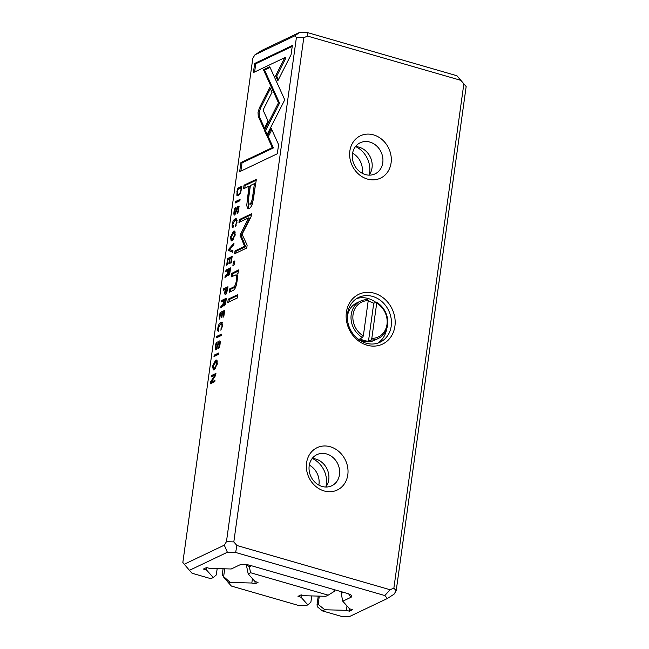 <?xml version="1.0" encoding="UTF-8"?>
<svg xmlns="http://www.w3.org/2000/svg" width="649" height="649" viewBox="0 0 649 649"><rect width="100%" height="100%" fill="white"/><g stroke="black" fill="none" stroke-linecap="round" stroke-linejoin="round"><path stroke-width="0.97" d="M237.826 207.672L238.248 209.659L237.12 213.586C237.85 213.18 238.386 211.834 238.735 209.546C239.051 206.982 238.8 205.863 237.988 206.212L236.909 207.785L235.003 213.553C234.5 213.748 234.354 213.026 234.557 211.387L235.92 207.088C235.003 207.51 234.37 209.051 234.013 211.688C233.689 214.267 233.973 215.363 234.857 214.981L237.826 207.672L239.124 207.964M235.814 213.789L234.784 213.586L235.879 213.902M234.427 215.046L234.857 214.981M237.745 294.638L228.229 299.173L227.758 302.556L237.274 298.029L237.745 294.638M230.484 237.12L231.206 240.925L232.18 240.763L235.222 234.857L234.5 231.044L233.51 231.206L230.484 237.12L230.963 237.258M264.451 130.425L266.634 135.495L284.749 99.816L269.733 66.733L263.453 69.727L278.462 102.802L264.451 130.425L265.538 130.733L279.557 103.118L264.549 70.043L270.049 67.423M234.995 275.103C236.39 274.641 236.82 276.531 236.293 280.782C235.798 284.408 234.824 286.534 233.38 287.15L229.657 288.927L229.186 292.318L233.105 290.444C235.011 289.551 236.325 286.46 237.063 281.171C237.566 277.707 237.485 275.346 236.836 274.089L238.013 273.326L238.483 269.935L231.807 273.383L231.328 276.847L235.611 275.014L237.339 276.093M219.119 342.477L219.549 344.465L218.413 348.391C219.143 347.986 219.687 346.639 220.035 344.351C220.344 341.788 220.092 340.668 219.281 341.017L218.202 342.591L216.295 348.359C215.793 348.554 215.646 347.832 215.857 346.193L217.212 341.893C216.295 342.315 215.663 343.856 215.306 346.493C214.981 349.073 215.265 350.168 216.158 349.787L219.119 342.477L220.417 342.769M217.107 348.594L216.076 348.391L217.172 348.708M215.719 349.852L216.158 349.787M232.172 256.396L227.58 258.578L226.655 265.206L227.207 264.938L227.929 259.722L229.495 258.975L228.813 263.859L229.357 263.608L230.038 258.716L231.433 258.051L230.728 263.153L231.271 262.894L232.172 256.396M228.902 248.997L228.691 250.538L232.748 252.266L232.95 250.749L229.503 249.492L233.786 244.73L234.005 243.156L228.902 248.997L229.73 249.24M252.485 203.486L256.371 179.311L244.048 185.176L243.545 188.794L248.973 186.206L246.709 205.603L247.886 208.735L249.2 208.507C250.482 207.858 251.577 206.187 252.485 203.486M259.446 107.791L258.018 112.423L258.261 116.325L264.046 129.086L268.078 121.136L263.056 110.054L272.012 92.336L269.765 87.372L259.446 107.791L260.533 108.107L270.357 88.678M233.259 225.99L232.788 224.092L235.019 220.352L235.944 220.198L236.512 222.315L235.198 226.493L236.982 222.218L236.244 218.697L235.206 218.867C233.656 219.646 232.667 221.471 232.253 224.351C231.961 226.769 232.22 227.831 233.04 227.548L233.218 226.25M212.58 366.117L213.302 369.922L214.284 369.768L217.326 363.862L216.596 360.049L215.606 360.203L212.58 366.117L213.067 366.255M296.406 37.496L294.979 35.752L254.952 54.816L252.81 58.272L182.84 562.48L184.267 564.224L224.294 545.16L226.444 541.704L296.406 37.496L303.789 37.691L233.818 541.907L236.885 545.493L390.081 589.73L393.87 588.124L463.84 83.916L460.766 80.322L307.577 36.084L303.789 37.691M277.326 153.756L278.591 144.638L271.241 128.388L267.201 136.339L272.304 147.615L240.925 162.575L239.659 171.701L277.326 153.756M240.592 193.061L241.907 186.222L237.315 188.413L236.861 195.325L238.37 195.82L240.592 193.061M225.714 294.419L227.45 290.395L227.961 286.744L223.361 288.935L223.167 290.33L225.187 289.373L224.968 290.947C224.562 293.697 224.814 294.849 225.714 294.419L225.252 294.5M224.173 305.971C224.968 305.59 225.528 304.243 225.852 301.915L226.363 298.224L221.771 300.414L221.577 301.809L223.654 300.82L223.41 302.58L222.648 304.925L220.952 306.32L220.741 307.821L222.453 306.393L223.353 304.559L223.808 306.02M216.782 336.369L216.588 337.764L221.187 335.574L221.374 334.178L216.782 336.369L217.877 336.677L221.252 335.071M240.049 235.23L244.608 246.336L235.027 250.903L234.622 253.791L246.742 248.015L247.139 245.135L242.077 234.273L251.082 216.693L251.488 213.789L239.376 219.557L238.978 222.445L248.575 217.869L240.049 235.23M214.178 355.141L213.983 356.544L218.575 354.354L218.77 352.951L214.178 355.141L215.265 355.457L218.648 353.851M235.49 201.563L235.295 202.959L239.887 200.768L240.081 199.373L235.49 201.563L236.577 201.871L239.96 200.265M228.383 275.63C229.178 275.257 229.738 273.902 230.062 271.582L230.573 267.883L225.982 270.073L225.787 271.469L227.864 270.479L227.621 272.247L226.858 274.592L225.162 275.979L224.952 277.48L226.663 276.052L227.564 274.227L228.018 275.679M215.93 373.418L211.339 375.609L211.16 376.907L215.054 375.049L210.438 382.115L210.195 383.835L214.795 381.644L214.965 380.379L211.217 382.164L215.655 375.414L215.93 373.418M234.889 260.898L233.445 261.588L232.902 265.538L234.338 264.857L234.889 260.898M291.068 54.703L292.35 45.495L254.684 63.448L253.41 72.574L284.838 57.607L275.606 75.787L277.853 80.752L291.068 54.703M224.684 310.352L220.092 312.542L219.167 319.162L219.719 318.902L220.441 313.678L222.007 312.932L221.325 317.823L221.869 317.564L222.55 312.672L223.946 312.007L223.24 317.118L223.783 316.858L224.684 310.352M218.867 329.684L218.397 327.786L220.636 324.046L221.552 323.892L222.12 326.009L220.806 330.187L222.591 325.912L221.861 322.391L220.822 322.561C219.265 323.34 218.283 325.165 217.869 328.045C217.569 330.463 217.829 331.525 218.648 331.241L218.859 329.741M254.952 54.816L261.571 50.525L299.505 32.45L307.78 32.669L456.953 75.755L466.16 86.52L396.19 590.728L394.048 594.184L387.429 598.475L384.825 595.555L235.652 552.477L227.377 552.258L189.443 570.325L192.047 573.245L210.86 578.681L213.253 577.545L206.455 569.911L206.771 567.591M213.253 577.545L216.295 574.949L217.18 568.613M206.455 569.911L203.421 569.035L206.577 567.534L209.611 568.41L231.214 568.986L239.294 565.133A8.275 2.547 7.9 0 1 250.36 565.425L347.361 593.437A8.275 2.547 7.9 0 1 351.442 595.506A8.275 2.547 7.9 0 1 350.849 597.348L342.769 601.201L349.568 608.827L352.602 609.703L349.438 611.204L349.762 608.884M342.769 601.201L341.163 593.397L341.398 591.718M341.163 593.397L343.443 592.31M349.438 611.204L346.404 610.336L347.012 605.963M318.237 596.098L317.02 604.9L318.148 604.365L319.292 596.123M318.148 604.365L324.8 609.76L322.407 610.896L341.22 616.331L349.495 616.55L387.429 598.475M346.404 610.336L324.8 609.76M374.262 293.218A27.582 23.77 -115.5 0 1 389.854 338.275A27.582 23.77 -115.5 0 1 347.848 326.139A27.582 23.77 -115.5 0 1 374.262 293.218M330.252 446.755A23.445 20.2 -115.5 0 1 343.508 485.054A23.445 20.2 -115.5 0 1 307.804 474.744A23.445 20.2 -115.5 0 1 330.252 446.755M373.532 134.878A23.445 20.2 -115.5 0 1 386.788 173.169A23.445 20.2 -115.5 0 1 351.085 162.858A23.445 20.2 -115.5 0 1 373.532 134.878M355.457 146.617A17.239 14.854 -115.5 0 1 370.287 157.05A17.239 14.854 -115.5 0 1 369.046 175.141M369.881 142.074A17.239 14.854 64.5 0 0 360.211 142.756A17.239 14.854 64.5 0 0 352.545 159.386A17.239 14.854 64.5 0 0 365.371 174.565A17.239 14.854 64.5 0 0 375.041 173.883A17.239 14.854 64.5 0 0 382.699 157.261A17.239 14.854 64.5 0 0 369.881 142.074M312.177 458.502A17.239 14.854 -115.5 0 1 327.015 468.935A17.239 14.854 -115.5 0 1 325.766 487.026M326.601 453.959A17.239 14.854 64.5 0 0 316.931 454.641A17.239 14.854 64.5 0 0 309.265 471.263A17.239 14.854 64.5 0 0 322.091 486.45A17.239 14.854 64.5 0 0 331.761 485.768A17.239 14.854 64.5 0 0 339.427 469.146A17.239 14.854 64.5 0 0 326.601 453.959M375.779 302.312A24.824 21.393 64.5 0 0 368.21 298.532A24.824 21.393 64.5 0 0 356.569 298.605M377.783 343.134A24.824 21.393 64.5 0 0 386.715 328.719M372.631 296.423A24.824 21.393 64.5 0 0 358.71 297.404A24.824 21.393 64.5 0 0 350.079 329.011A24.824 21.393 64.5 0 0 380.071 342.226A24.824 21.393 64.5 0 0 391.104 318.286A24.824 21.393 64.5 0 0 372.631 296.423M322.407 610.896L317.418 606.847L317.02 604.9M226.444 541.704L233.818 541.907M466.16 86.52L463.84 83.916M393.87 588.124L396.19 590.728M456.953 75.755L460.766 80.322M299.505 32.45L294.979 35.752M307.577 36.084L307.78 32.669M189.443 570.325L184.267 564.224M390.081 589.73L384.825 595.555M224.294 545.16L227.377 552.258M235.652 552.477L236.885 545.493M213.935 369.906L213.545 368.348M215.298 361.761L217.058 360.382M215.728 368.494L213.659 368.389L214.511 368.243L216.823 364.081L216.271 361.55L213.115 365.849L213.659 368.389M216.271 361.55L217.447 361.899M240.876 171.125L242.02 162.883L273.399 147.931L268.297 136.655L271.834 129.686M268.297 136.655L267.201 136.339M273.399 147.931L272.304 147.615M242.02 162.883L240.925 162.575M238.337 189.232L241.785 187.115M238.102 195.925L237.745 194.449M239.668 194.659L238.572 194.343C239.797 193.718 240.584 192.226 240.933 189.849L241.209 187.861L237.664 189.549L237.356 191.788C237.047 194.027 237.453 194.878 238.572 194.343L239.716 194.635M238.402 188.729L237.315 188.413M241.663 187.991L241.209 187.861M224.384 289.754L227.831 287.637M225.957 294.273L225.884 293.064M224.457 289.251L223.361 288.935M225.698 289.519L225.187 289.373M225.471 291.125L225.909 292.942L227.239 288.399L225.755 289.105L225.471 291.125M226.712 293.307L225.625 292.991L226.752 293.186M227.71 288.529L227.239 288.399M222.794 301.225L226.241 299.116M222.031 306.726L222.834 305.963M224.505 305.736L224.449 304.876L223.353 304.559M222.867 300.722L221.771 300.414M224.156 300.966L223.654 300.82M222.047 306.636L220.952 306.32M223.929 302.604L224.319 304.495L225.592 299.895L224.213 300.552L223.929 302.604M225.146 304.86L224.059 304.543L225.162 304.738M226.112 300.049L225.592 299.895M237.088 220.53L235.944 220.198M236.187 225.235L235.4 225.008M234.816 220.457L236.707 219.021M217.804 337.18L217.877 336.677M264.549 128.096L259.349 116.642L259.105 112.739L260.533 108.107M259.349 116.642L258.261 116.325M244.762 188.21L245.144 185.492L256.241 180.203M248.502 208.751L248.51 197.718L250.06 186.523L248.973 186.206M250.822 204.224L249.727 203.908C251.309 203.226 252.38 200.038 252.94 194.351L254.432 183.602L250.392 185.533L248.9 196.274C247.845 202.18 248.121 204.727 249.727 203.908L250.822 204.224C252.404 203.543 253.475 200.354 254.027 194.659L252.94 194.351M254.432 183.602L255.519 183.918L254.027 194.659M245.144 185.492L244.048 185.176M235.838 253.207L236.114 251.22L245.703 246.652L241.136 235.546L249.67 218.186L248.575 217.869M241.29 236.739L240.195 236.431M245.703 246.652L244.608 246.336M236.114 251.22L235.027 250.903M240.187 221.869L240.463 219.873L251.366 214.681M240.463 219.873L239.376 219.557M241.663 234.046L240.568 233.729M232.764 252.128L229.787 250.855L229.949 249.654M229.787 250.855L228.691 250.538M215.2 355.96L215.265 355.457M228.594 259.397L232.05 257.288M228.667 258.894L227.58 258.578M229.981 259.113L229.495 258.975M231.92 258.188L231.433 258.051M236.512 202.383L236.577 201.871M227.004 270.893L230.452 268.775M226.241 276.385L227.045 275.63M228.716 275.403L228.651 274.543L227.564 274.227M230.322 269.708L228.424 270.211L228.261 274.202L229.194 274.357M227.077 270.39L225.982 270.073M228.367 270.625L227.864 270.479M226.25 276.296L225.162 275.979M229.373 274.405L228.529 274.162L229.803 269.554M216.393 349.641L216.263 348.448M219.297 347.231L218.535 347.012M219.297 342.899L220.376 341.325M212.369 376.323L215.809 374.311M212.426 375.925L211.339 375.609M215.679 375.227L215.054 375.049M211.412 383.251L211.623 382.277M211.525 382.431L210.438 382.115M211.217 382.164L212.312 382.472L214.843 381.271M232.545 276.263L232.902 273.7L238.329 271.047M232.902 273.7L231.807 273.383M230.395 291.734L230.744 289.235L234.476 287.466L236.139 285.698M230.744 289.235L229.657 288.927M234.111 264.962L234.768 261.79M234.54 261.904L233.445 261.588M267.153 134.473L265.538 130.733M264.549 70.043L263.453 69.727M279.557 103.118L278.462 102.802M231.831 240.901L231.45 239.343M233.202 232.756L234.962 231.385M233.632 239.497L231.555 239.392L232.415 239.246L234.727 235.084L234.175 232.545L231.012 236.853L231.555 239.392M234.175 232.545L235.352 232.894M254.627 71.998L255.771 63.764L292.22 46.395M255.771 63.764L254.684 63.448M278.356 79.762L276.701 76.103L285.925 57.923L284.838 57.607M276.701 76.103L275.606 75.787M228.975 301.98L229.324 299.481L237.623 295.53M229.324 299.481L228.229 299.173M221.106 313.362L224.562 311.244M221.179 312.859L220.092 312.542M222.493 313.078L222.007 312.932M224.432 312.153L223.946 312.007M235.092 214.835L234.962 213.643M238.005 212.426L237.242 212.207M237.996 208.102L239.083 206.52M222.704 324.224L221.552 323.892M221.796 328.929L221.009 328.702M220.433 324.151L222.323 322.715M368.218 300.674L363.335 335.906L362.515 337.545A20.687 17.823 -115.5 0 1 351.036 318.716A20.687 17.823 -115.5 0 1 360.495 301.136A20.687 17.823 -115.5 0 1 367.772 299.635L368.218 300.674A19.308 16.639 64.5 0 0 353.048 314.611A19.308 16.639 64.5 0 0 363.335 335.906M376.712 303.124L371.82 338.356A19.308 16.639 64.5 0 0 386.999 324.419A19.308 16.639 64.5 0 0 376.712 303.124L376.266 302.085L373.735 303.286A20.687 17.823 64.5 0 0 369.565 301.525A20.687 17.823 64.5 0 0 368.153 301.177M360.495 301.136L356.699 302.945A20.687 17.823 64.5 0 0 347.32 317.077M357.615 338.673A20.687 17.823 64.5 0 0 374.497 340.295L378.286 338.486A20.687 17.823 -115.5 0 1 371.001 339.995L371.82 338.356M376.266 302.085A20.687 17.823 -115.5 0 1 387.745 320.914A20.687 17.823 -115.5 0 1 378.286 338.486M362.515 337.545L359.984 338.746A20.687 17.823 64.5 0 0 368.478 341.196L371.001 339.995M373.735 303.286L368.478 341.196M223.078 568.767L222.169 575.29L230.225 582.445L228.773 583.135L231.377 586.055L298.102 605.33L306.377 605.549L307.829 604.852L301.031 597.226L301.347 594.906M307.829 604.852L310.879 602.223L311.755 595.92M301.031 597.226L297.996 596.35L301.152 594.849L304.186 595.725L325.79 596.293L328.183 595.157L250.587 572.743L248.194 573.886L254.992 581.512L258.026 582.388L254.862 583.897L255.187 581.569M335.135 589.909L334.259 591.401L328.183 595.157M312.404 458.51A22.756 19.608 -115.5 0 1 325.903 486.847M355.684 146.625A22.756 19.608 -115.5 0 1 369.184 174.962M248.194 573.886L246.588 566.082L247.715 565.547L247.813 564.849M246.588 566.082L246.782 564.687M254.862 583.897L251.828 583.021L252.437 578.648M223.581 577.01L224.716 568.808M251.828 583.021L230.225 582.445M362.126 173.226A17.239 14.854 64.5 0 0 352.585 153.205M318.846 485.103A17.239 14.854 64.5 0 0 309.305 465.09M333.878 589.543L334.259 591.401M247.715 565.547L249.378 566.893L251.309 565.701M228.773 583.135L223.686 577.148M250.587 572.743L249.378 566.893M350.849 597.348L348.667 593.876M216.823 364.081L217.269 364.211M237.347 191.869L236.853 191.731M237.948 195.641L236.861 195.325M241.379 189.979L240.933 189.849M225.479 291.093L224.968 290.947M227.434 290.557L226.955 290.419M223.913 302.726L223.41 302.58M223.215 305.095L222.648 304.925M225.828 302.093L225.308 301.947M232.74 224.489L232.253 224.351M236.95 222.445L236.512 222.315M236.301 219.175L235.206 218.867M248.51 197.718L247.415 197.401M228.124 272.385L227.621 272.247M227.426 274.754L226.858 274.592M230.038 271.761L229.519 271.607M215.801 346.639L215.306 346.493M219.995 344.595L219.549 344.465M218.818 342.769L218.202 342.591M218.064 345.244L217.537 345.09M237.396 271.558L236.301 271.241M237.08 281.009L236.293 280.782M234.476 287.466L233.38 287.15M278.948 101.771L277.853 101.455M234.727 235.084L235.173 235.214M234.508 211.834L234.013 211.688M238.702 209.789L238.248 209.659M237.526 207.964L236.909 207.785M236.771 210.438L236.244 210.284M218.348 328.183L217.869 328.045M222.558 326.139L222.12 326.009M221.909 322.869L220.822 322.561"/></g></svg>
